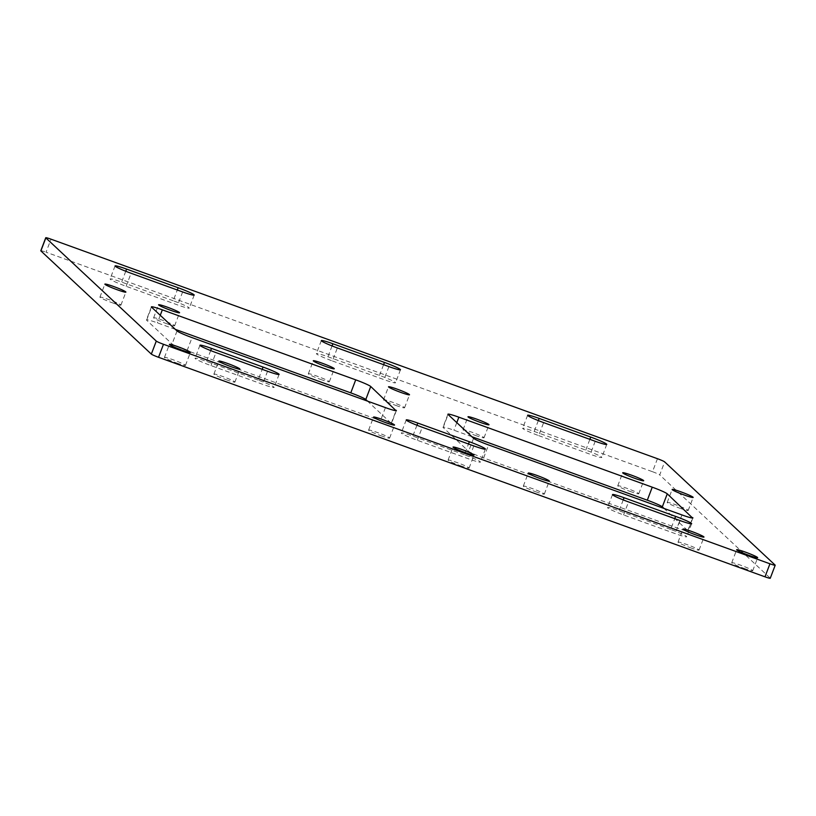 <?xml version="1.0" encoding="UTF-8"?>
<svg xmlns="http://www.w3.org/2000/svg" width="816" height="816" viewBox="0 0 816 816"><rect width="100%" height="100%" fill="white"/><g stroke="black" fill="none" stroke-linecap="round" stroke-linejoin="round"><path stroke-width="0.61" stroke-dasharray="4.08 3.06" d="M629.962 491.375A11.23 0.898 20.8 0 0 638.755 493.772A11.23 0.898 20.8 0 0 626.545 488.192A11.23 0.898 20.8 0 0 617.753 485.795A11.23 0.898 20.8 0 0 629.962 491.375M475.249 435.377A11.23 0.898 20.8 0 0 484.041 437.774A11.23 0.898 20.8 0 0 471.842 432.194A11.23 0.898 20.8 0 0 463.039 429.797A11.23 0.898 20.8 0 0 475.249 435.377M320.535 379.379A11.23 0.898 20.8 0 0 329.338 381.776A11.23 0.898 20.8 0 0 317.128 376.186A11.23 0.898 20.8 0 0 308.336 373.799A11.23 0.898 20.8 0 0 320.535 379.379M165.832 323.381A11.23 0.898 20.8 0 0 174.624 325.778A11.23 0.898 20.8 0 0 162.415 320.188A11.23 0.898 20.8 0 0 153.622 317.791A11.23 0.898 20.8 0 0 165.832 323.381M226.114 379.695A11.23 0.898 20.8 0 0 234.906 382.092A11.23 0.898 20.8 0 0 222.697 376.502A11.23 0.898 20.8 0 0 213.904 374.105A11.23 0.898 20.8 0 0 226.114 379.695M380.817 435.693A11.23 0.898 20.8 0 0 389.609 438.09A11.23 0.898 20.8 0 0 377.41 432.5A11.23 0.898 20.8 0 0 368.608 430.114A11.23 0.898 20.8 0 0 380.817 435.693M535.531 491.691A11.23 0.898 20.8 0 0 544.323 494.088A11.23 0.898 20.8 0 0 532.114 488.509A11.23 0.898 20.8 0 0 523.321 486.112A11.23 0.898 20.8 0 0 535.531 491.691M690.234 547.689A11.23 0.898 20.8 0 0 699.037 550.086A11.23 0.898 20.8 0 0 686.827 544.507A11.23 0.898 20.8 0 0 678.035 542.11A11.23 0.898 20.8 0 0 690.234 547.689M112.139 302.726A11.23 0.898 20.8 0 0 120.931 305.123A11.23 0.898 20.8 0 0 108.722 299.543A11.23 0.898 20.8 0 0 99.929 297.146A11.23 0.898 20.8 0 0 112.139 302.726M395.77 405.399A11.23 0.898 20.8 0 0 404.563 407.786A11.23 0.898 20.8 0 0 392.363 402.206A11.23 0.898 20.8 0 0 383.561 399.809A11.23 0.898 20.8 0 0 395.77 405.399M679.412 508.062A11.23 0.898 20.8 0 0 688.204 510.459A11.23 0.898 20.8 0 0 675.995 504.869A11.23 0.898 20.8 0 0 667.202 502.483A11.23 0.898 20.8 0 0 679.412 508.062M176.664 363.008A11.23 0.898 20.8 0 0 185.456 365.405A11.23 0.898 20.8 0 0 173.247 359.825A11.23 0.898 20.8 0 0 164.455 357.428A11.23 0.898 20.8 0 0 176.664 363.008M460.295 465.681A11.23 0.898 20.8 0 0 469.088 468.068A11.23 0.898 20.8 0 0 456.878 462.488A11.23 0.898 20.8 0 0 448.086 460.091A11.23 0.898 20.8 0 0 460.295 465.681M743.927 568.344A11.23 0.898 20.8 0 0 752.729 570.741A11.23 0.898 20.8 0 0 740.52 565.151A11.23 0.898 20.8 0 0 731.728 562.765A11.23 0.898 20.8 0 0 743.927 568.344M775.118 565.09L770.171 578.105L659.716 474.912L664.663 461.897M657.461 458.704L652.514 471.719L46.053 252.205L51 239.18M538.693 435.622L590.264 454.288A14.749 1.183 20.8 0 0 601.81 457.439A14.749 1.183 20.8 0 0 601.637 457.123A14.749 1.183 20.8 0 0 585.776 450.106L534.205 431.44A14.749 1.183 20.8 0 0 522.658 428.288A14.749 1.183 20.8 0 0 522.832 428.604A14.749 1.183 20.8 0 0 538.693 435.622L543.64 422.606M332.408 360.958L383.979 379.624A14.749 1.183 20.8 0 0 395.536 382.765A14.749 1.183 20.8 0 0 395.352 382.459A14.749 1.183 20.8 0 0 379.501 375.431L327.93 356.765A14.749 1.183 20.8 0 0 316.373 353.624A14.749 1.183 20.8 0 0 316.557 353.93A14.749 1.183 20.8 0 0 332.408 360.958L337.355 347.942M173.216 300.767L121.645 282.101A14.749 1.183 20.8 0 0 110.099 278.96A14.749 1.183 20.8 0 0 110.272 279.266A14.749 1.183 20.8 0 0 126.133 286.294L177.704 304.96A14.749 1.183 20.8 0 0 189.251 308.101A14.749 1.183 20.8 0 0 189.077 307.795A14.749 1.183 20.8 0 0 173.216 300.767L177.307 290.006M258.121 380.083L206.55 361.417A14.749 1.183 20.8 0 0 194.993 358.275A14.749 1.183 20.8 0 0 195.177 358.581A14.749 1.183 20.8 0 0 211.028 365.609L262.599 384.275A14.749 1.183 20.8 0 0 274.145 387.416A14.749 1.183 20.8 0 0 273.972 387.11A14.749 1.183 20.8 0 0 258.121 380.083L262.201 369.322M464.396 454.757L412.825 436.081A14.749 1.183 20.8 0 0 401.278 432.939A14.749 1.183 20.8 0 0 401.452 433.255A14.749 1.183 20.8 0 0 417.313 440.273L468.884 458.939A14.749 1.183 20.8 0 0 480.43 462.08A14.749 1.183 20.8 0 0 480.257 461.774A14.749 1.183 20.8 0 0 464.396 454.757L468.486 443.986M670.681 529.421L619.109 510.755A14.749 1.183 20.8 0 0 607.553 507.603A14.749 1.183 20.8 0 0 607.736 507.919A14.749 1.183 20.8 0 0 623.587 514.937L675.158 533.603A14.749 1.183 20.8 0 0 686.715 536.755A14.749 1.183 20.8 0 0 686.531 536.438A14.749 1.183 20.8 0 0 670.681 529.421L674.771 518.66M175.318 329.358L157.386 322.871A13.974 1.122 20.8 0 0 146.452 319.892A13.974 1.122 20.8 0 0 146.615 320.188L172.084 343.975A13.974 1.122 20.8 0 0 187.099 350.625L380.491 420.628A13.974 1.122 20.8 0 0 391.425 423.606A13.974 1.122 20.8 0 0 391.262 423.31L367.506 401.125M471.842 436.693L453.91 430.205A13.974 1.122 20.8 0 0 442.976 427.227A13.974 1.122 20.8 0 0 443.139 427.513L468.619 451.309A13.974 1.122 20.8 0 0 483.633 457.96L677.015 527.962A13.974 1.122 20.8 0 0 687.949 530.941A13.974 1.122 20.8 0 0 687.786 530.645L664.03 508.46M40.8 250.777A6.701 0.541 -159.2 0 1 46.053 252.205M652.514 471.719A6.701 0.541 -159.2 0 1 659.716 474.912M687.786 530.645L692.58 518.027M483.633 457.96L488.57 444.944M681.962 514.947L677.015 527.962M443.139 427.513L448.086 414.497M473.555 438.294L468.619 451.309M456.787 422.627L453.91 430.205M391.262 423.31L396.046 410.693M187.099 350.625L192.046 337.61M385.438 407.612L380.491 420.628M146.615 320.188L151.562 307.163M177.031 330.959L172.084 343.975M160.262 315.292L157.386 322.871M623.587 514.937L628.534 501.922M680.105 520.588L675.158 533.603M623.23 499.902L619.109 510.755M417.313 440.273L422.26 427.258M473.821 445.924L468.884 458.939M416.945 425.238L412.825 436.081M211.028 365.609L215.975 352.594M267.546 371.26L262.599 384.275M210.671 350.574L206.55 361.417M126.133 286.294L131.08 273.268M182.641 291.934L177.704 304.96M125.766 271.259L121.645 282.101M332.051 345.923L327.93 356.765M379.501 375.431L383.591 364.67M388.926 366.608L383.979 379.624M538.325 420.587L534.205 431.44M585.776 450.106L589.866 439.345M595.211 441.272L590.264 454.288M638.755 493.772L643.702 480.757M484.041 437.774L488.988 424.759M329.338 381.776L334.274 368.75M174.624 325.778L179.571 312.752M234.906 382.092L239.843 369.067M389.609 438.09L394.556 425.065M544.323 494.088L549.27 481.073M699.037 550.086L703.973 537.071M120.931 305.123L125.878 292.108M404.563 407.786L409.51 394.771M688.204 510.459L693.151 497.444M185.456 365.405L190.403 352.39M469.088 468.068L474.035 455.053M752.729 570.741L757.666 557.716M731.728 562.765L736.664 549.739M448.086 460.091L453.033 447.076M164.455 357.428L169.402 344.413M667.202 502.483L672.149 489.457M383.561 399.809L388.508 386.794M99.929 297.146L104.876 284.131M678.035 542.11L682.982 529.094M523.321 486.112L528.268 473.096M368.608 430.114L373.555 417.088M213.904 374.105L218.851 361.09M153.622 317.791L158.569 304.776M308.336 373.799L313.283 360.774M463.039 429.797L467.986 416.782M617.753 485.795L622.7 472.78M447.923 414.202L442.976 427.227M151.399 306.867L146.452 319.892M396.372 410.591L391.425 423.606M692.896 517.925L687.949 530.941M115.046 265.934L110.099 278.96M194.198 295.086L189.251 308.101M321.32 340.609L316.373 353.624M400.472 369.75L395.536 382.765M527.605 415.273L522.658 428.288M606.757 444.414L601.81 457.439M199.94 345.26L194.993 358.275M279.092 374.401L274.145 387.416M406.225 419.924L401.278 432.939M485.377 449.065L480.43 462.08M612.5 494.588L607.553 507.603M691.652 523.729L686.715 536.755"/><path stroke-width="1.22" d="M634.909 478.36A11.23 0.898 20.8 0 0 643.702 480.757A11.23 0.898 20.8 0 0 631.492 475.167A11.23 0.898 20.8 0 0 622.7 472.78A11.23 0.898 20.8 0 0 634.909 478.36M480.196 422.362A11.23 0.898 20.8 0 0 488.988 424.759A11.23 0.898 20.8 0 0 476.779 419.169A11.23 0.898 20.8 0 0 467.986 416.782A11.23 0.898 20.8 0 0 480.196 422.362M325.482 366.364A11.23 0.898 20.8 0 0 334.274 368.75A11.23 0.898 20.8 0 0 322.075 363.171A11.23 0.898 20.8 0 0 313.283 360.774A11.23 0.898 20.8 0 0 325.482 366.364M170.779 310.355A11.23 0.898 20.8 0 0 179.571 312.752A11.23 0.898 20.8 0 0 167.362 307.173A11.23 0.898 20.8 0 0 158.569 304.776A11.23 0.898 20.8 0 0 170.779 310.355M231.05 366.68A11.23 0.898 20.8 0 0 239.843 369.067A11.23 0.898 20.8 0 0 227.644 363.487A11.23 0.898 20.8 0 0 218.851 361.09A11.23 0.898 20.8 0 0 231.05 366.68M385.764 422.678A11.23 0.898 20.8 0 0 394.556 425.065A11.23 0.898 20.8 0 0 382.347 419.485A11.23 0.898 20.8 0 0 373.555 417.088A11.23 0.898 20.8 0 0 385.764 422.678M540.478 478.676A11.23 0.898 20.8 0 0 549.27 481.073A11.23 0.898 20.8 0 0 537.061 475.483A11.23 0.898 20.8 0 0 528.268 473.096A11.23 0.898 20.8 0 0 540.478 478.676M695.181 534.674A11.23 0.898 20.8 0 0 703.973 537.071A11.23 0.898 20.8 0 0 691.774 531.491A11.23 0.898 20.8 0 0 682.982 529.094A11.23 0.898 20.8 0 0 695.181 534.674M117.086 289.711A11.23 0.898 20.8 0 0 125.878 292.108A11.23 0.898 20.8 0 0 113.669 286.518A11.23 0.898 20.8 0 0 104.876 284.131A11.23 0.898 20.8 0 0 117.086 289.711M400.717 392.374A11.23 0.898 20.8 0 0 409.51 394.771A11.23 0.898 20.8 0 0 397.3 389.191A11.23 0.898 20.8 0 0 388.508 386.794A11.23 0.898 20.8 0 0 400.717 392.374M684.349 495.047A11.23 0.898 20.8 0 0 693.151 497.444A11.23 0.898 20.8 0 0 680.942 491.854A11.23 0.898 20.8 0 0 672.149 489.457A11.23 0.898 20.8 0 0 684.349 495.047M181.611 349.993A11.23 0.898 20.8 0 0 190.403 352.39A11.23 0.898 20.8 0 0 178.194 346.8A11.23 0.898 20.8 0 0 169.402 344.413A11.23 0.898 20.8 0 0 181.611 349.993M465.242 452.656A11.23 0.898 20.8 0 0 474.035 455.053A11.23 0.898 20.8 0 0 461.825 449.473A11.23 0.898 20.8 0 0 453.033 447.076A11.23 0.898 20.8 0 0 465.242 452.656M748.874 555.329A11.23 0.898 20.8 0 0 757.666 557.716A11.23 0.898 20.8 0 0 745.467 552.136A11.23 0.898 20.8 0 0 736.664 549.739A11.23 0.898 20.8 0 0 748.874 555.329M775.118 565.09L664.663 461.897A6.701 0.541 20.8 0 0 657.461 458.704L51 239.18A6.701 0.541 20.8 0 0 45.747 237.752A6.701 0.541 20.8 0 0 45.829 237.895L156.284 341.088A6.701 0.541 20.8 0 0 163.486 344.281L769.947 563.795A6.701 0.541 20.8 0 0 775.2 565.223A6.701 0.541 20.8 0 0 775.118 565.09M45.829 237.895L40.882 250.91L151.337 354.103L156.284 341.088M163.486 344.281L158.539 357.296L765 576.82L769.947 563.795M539.152 418.414A14.749 1.183 -159.2 0 0 527.605 415.273A14.749 1.183 -159.2 0 0 527.779 415.579A14.749 1.183 -159.2 0 0 543.64 422.606L595.211 441.272A14.749 1.183 -159.2 0 0 606.757 444.414A14.749 1.183 -159.2 0 0 606.584 444.108A14.749 1.183 -159.2 0 0 590.723 437.08L539.152 418.414L538.325 420.587M332.877 343.75A14.749 1.183 -159.2 0 0 321.32 340.609A14.749 1.183 -159.2 0 0 321.504 340.915A14.749 1.183 -159.2 0 0 337.355 347.942L388.926 366.608A14.749 1.183 -159.2 0 0 400.472 369.75A14.749 1.183 -159.2 0 0 400.299 369.444A14.749 1.183 -159.2 0 0 384.448 362.416L332.877 343.75L332.051 345.923M177.307 290.006L178.163 287.752A14.749 1.183 -159.2 0 1 194.014 294.77A14.749 1.183 -159.2 0 1 194.198 295.086A14.749 1.183 -159.2 0 1 182.641 291.934L131.08 273.268A14.749 1.183 -159.2 0 1 115.219 266.251A14.749 1.183 -159.2 0 1 115.046 265.934A14.749 1.183 -159.2 0 1 126.592 269.086L125.766 271.259M178.163 287.752L126.592 269.086M262.201 369.322L263.058 367.067A14.749 1.183 -159.2 0 1 278.919 374.085A14.749 1.183 -159.2 0 1 279.092 374.401A14.749 1.183 -159.2 0 1 267.546 371.26L215.975 352.594A14.749 1.183 -159.2 0 1 200.124 345.566A14.749 1.183 -159.2 0 1 199.94 345.26A14.749 1.183 -159.2 0 1 211.497 348.401L210.671 350.574M263.058 367.067L211.497 348.401M468.486 443.986L469.343 441.731A14.749 1.183 -159.2 0 1 485.194 448.759A14.749 1.183 -159.2 0 1 485.377 449.065A14.749 1.183 -159.2 0 1 473.821 445.924L422.26 427.258A14.749 1.183 -159.2 0 1 406.399 420.23A14.749 1.183 -159.2 0 1 406.225 419.924A14.749 1.183 -159.2 0 1 417.772 423.065L416.945 425.238M469.343 441.731L417.772 423.065M674.771 518.66L675.628 516.406A14.749 1.183 -159.2 0 1 691.478 523.423A14.749 1.183 -159.2 0 1 691.652 523.729A14.749 1.183 -159.2 0 1 680.105 520.588L628.534 501.922A14.749 1.183 -159.2 0 1 612.683 494.904A14.749 1.183 -159.2 0 1 612.5 494.588A14.749 1.183 -159.2 0 1 624.056 497.729L623.23 499.902M675.628 516.406L624.056 497.729M396.046 410.693L370.729 386.498L365.792 399.514A13.974 1.122 20.8 0 0 350.778 392.863L175.318 329.358M396.199 410.295A13.974 1.122 -159.2 0 1 396.372 410.591A13.974 1.122 -159.2 0 1 385.438 407.612L192.046 337.61A13.974 1.122 -159.2 0 1 177.031 330.959L151.562 307.163A13.974 1.122 -159.2 0 1 151.399 306.867A13.974 1.122 -159.2 0 1 162.333 309.845L160.262 315.292M350.778 392.863L355.715 379.848L162.333 309.845M355.715 379.848A13.974 1.122 -159.2 0 1 370.729 386.498M692.58 518.027L667.264 493.833L662.317 506.848A13.974 1.122 20.8 0 0 647.302 500.198L471.842 436.693M692.733 517.63A13.974 1.122 -159.2 0 1 692.896 517.925A13.974 1.122 -159.2 0 1 681.962 514.947L488.57 444.944A13.974 1.122 -159.2 0 1 473.555 438.294L448.086 414.497A13.974 1.122 -159.2 0 1 447.923 414.202A13.974 1.122 -159.2 0 1 458.857 417.18L456.787 422.627M647.302 500.198L652.249 487.183L458.857 417.18M652.249 487.183A13.974 1.122 -159.2 0 1 667.264 493.833M367.506 401.125L365.792 399.514M664.03 508.46L662.317 506.848M775.2 565.223L770.253 578.248A6.701 0.541 -159.2 0 1 765 576.82M158.539 357.296A6.701 0.541 -159.2 0 1 151.337 354.103M40.882 250.91A6.701 0.541 -159.2 0 1 40.8 250.777L45.747 237.752M383.591 364.67L384.448 362.416M589.866 439.345L590.723 437.08"/></g></svg>

